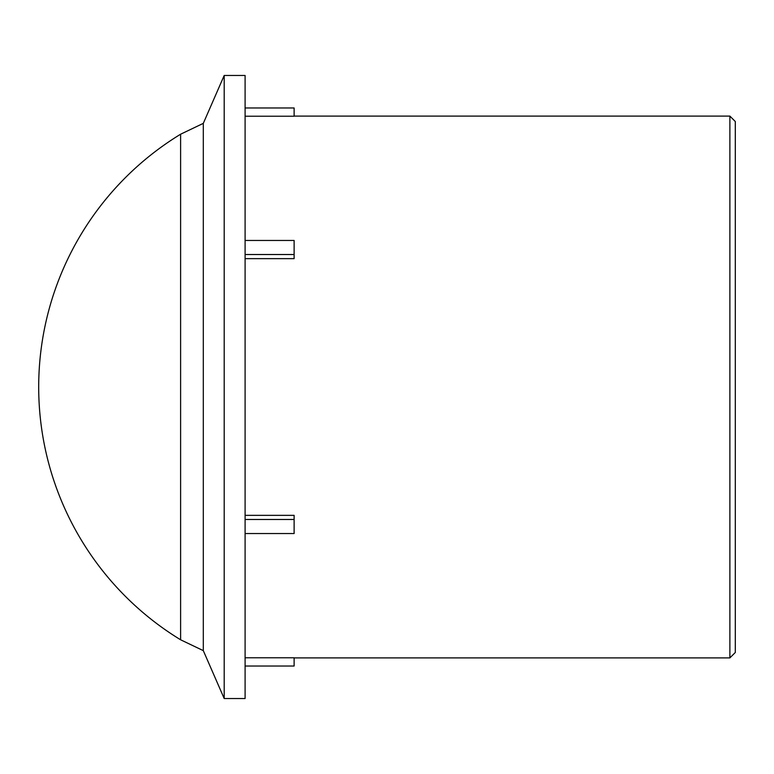 <?xml version="1.0" encoding="UTF-8"?>
<svg xmlns="http://www.w3.org/2000/svg" width="774" height="774" viewBox="0 0 774 774"><rect width="100%" height="100%" fill="white"/><g stroke="black" fill="none" stroke-linecap="round" stroke-linejoin="round"><path stroke-width="1.16" d="M735.3 652.482L735.3 121.518L729.882 116.1L729.882 657.9L735.3 652.482M294.12 116.1L729.882 116.1M245.097 107.973L294.12 107.973L294.12 116.226L245.097 116.226M245.097 240.453L294.12 240.453L294.12 258.651L245.097 258.651M245.097 515.349L294.12 515.349L294.12 533.547L245.097 533.547M245.097 657.774L294.12 657.774L294.12 666.027L245.097 666.027M245.097 519.48L294.12 519.48M294.12 254.52L245.097 254.52M245.097 75.465L245.097 698.535L224.199 698.535L224.199 75.465L245.097 75.465M203.301 123.366L180.613 134.212L180.613 639.788L203.301 650.634L203.301 123.366L224.199 75.465M294.12 657.9L729.882 657.9M203.301 650.634L224.199 698.535M180.613 134.212A296.094 296.094 0 0 0 180.613 639.788"/></g></svg>
